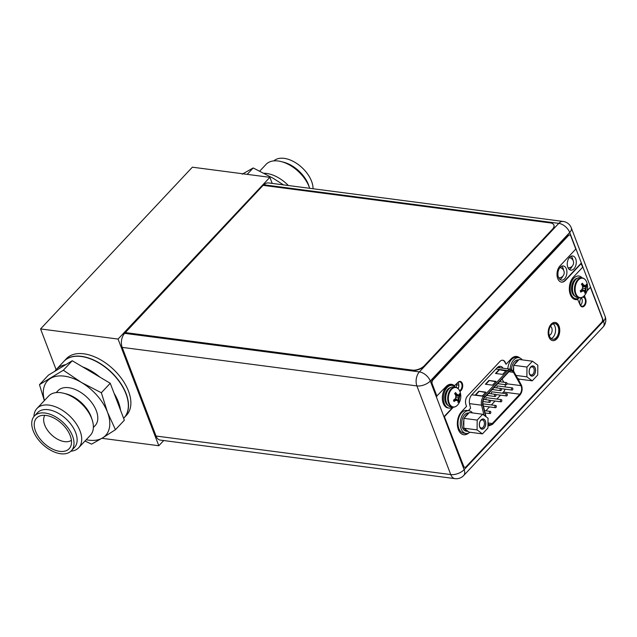 <?xml version="1.0" encoding="UTF-8"?>
<svg xmlns="http://www.w3.org/2000/svg" width="637" height="637" viewBox="0 0 637 637"><rect width="100%" height="100%" fill="white"/><g stroke="black" fill="none" stroke-linecap="round" stroke-linejoin="round"><path stroke-width="0.96" d="M163.685 440.541L158.804 445.741L118.068 339.067L269.873 177.325L272.198 183.4M158.804 445.741L101.928 438.304M56.112 369.651L40.569 328.931L192.366 167.189L269.873 177.325M118.068 339.067L40.569 328.931M128.483 391.102A41.254 24.397 -136.8 0 0 98.727 358.774A41.254 24.397 -136.8 0 0 66.407 358.679L64.026 361.219A41.254 24.397 -136.8 0 0 63.947 361.298L64.026 361.219A41.254 24.397 -136.8 0 1 96.346 361.306A41.254 24.397 -136.8 0 1 126.11 393.634A41.254 24.397 43.2 0 1 124.191 417.681A41.254 24.397 43.2 0 1 124.111 417.768L126.572 415.149A41.254 24.397 -136.8 0 0 128.483 391.102M560.687 266.871L561.086 267.922M125.131 332.84L124.645 333.35L419.377 371.897A10.088 6.282 97.5 0 0 416.909 385.918A10.088 5.168 -20.9 0 0 430.293 381.014A10.088 5.964 -136.8 0 0 419.377 371.897L558.784 223.364L264.052 184.818A10.088 6.282 -82.5 0 1 268.448 182.915L563.18 221.453A10.088 6.282 97.5 0 0 558.784 223.364A10.088 5.964 43.2 0 1 569.701 232.481A10.088 5.168 -20.9 0 0 571.293 227.855A10.088 10.088 0 0 0 563.18 221.453M264.052 184.818L263.503 185.407M122.169 347.372L156.025 436.026L450.757 474.573A10.088 6.282 97.5 0 0 455.017 478.642A10.088 10.088 0 0 0 463.68 475.544A10.088 5.964 -136.8 0 0 464.142 469.66L603.55 321.128A10.088 5.964 43.2 0 1 603.08 327.012A10.088 10.088 0 0 0 605.15 316.509A10.088 5.168 159.1 0 1 603.55 321.128L569.701 232.481L430.293 381.014L464.142 469.66A10.088 5.168 159.1 0 1 450.757 474.573L416.909 385.918L122.169 347.372A10.088 6.282 -82.5 0 1 124.645 333.35M455.017 478.642L160.285 440.095A10.088 6.282 -82.5 0 1 156.025 436.026M551.228 338.573A7.883 4.913 97.5 0 0 554.946 326.343A7.883 4.913 97.5 0 0 553.163 323.803M499.886 367.82A7.612 4.738 97.5 0 0 498.787 366.57M458.059 382.455A4.539 2.827 -82.5 0 1 458.481 383.275A4.539 2.827 -82.5 0 1 458.067 388.586M581.501 297.821A4.539 2.827 -82.5 0 1 581.915 298.642A4.539 2.827 -82.5 0 1 580.53 305.211M561.675 266.234A7.15 4.459 -82.5 0 1 563.156 268.432A7.15 4.459 -82.5 0 1 563.618 270.247M558.681 277.772A5.136 5.136 0 0 0 562.829 276.163A7.15 4.459 -82.5 0 1 559.947 279.452M571.039 256.257A7.15 4.459 -82.5 0 1 572.52 258.455A7.15 4.459 -82.5 0 1 572.981 260.278M572.169 266.21A7.15 4.459 -82.5 0 1 569.311 269.483M558.147 326.757A7.883 4.913 97.5 0 0 554.819 323.58A7.883 4.913 97.5 0 0 549.787 327.569A7.883 4.913 97.5 0 0 549.444 336.033A7.883 4.913 97.5 0 0 552.773 339.218A7.883 4.913 97.5 0 0 557.797 335.229A7.883 4.913 97.5 0 0 558.147 326.757M468.338 410.65L470.576 408.261L469.628 404.161A7.612 4.738 -82.5 0 1 471.842 394.709L497.123 367.764A7.612 4.738 -82.5 0 1 500.443 366.323A7.612 4.738 -82.5 0 1 503.087 368.234M456.331 387.479A4.539 2.827 -82.5 0 1 459.763 381.858A4.539 2.827 -82.5 0 1 461.682 383.689A4.539 2.827 -82.5 0 1 459.588 390.712M585.116 299.056A4.539 2.827 -82.5 0 1 584.917 303.929A4.539 2.827 -82.5 0 1 582.027 306.23A4.539 2.827 -82.5 0 1 580.108 304.398A4.539 2.827 -82.5 0 1 580.307 299.525A4.539 2.827 -82.5 0 1 583.205 297.224A4.539 2.827 -82.5 0 1 585.116 299.056M566.357 268.846A7.15 4.459 -82.5 0 1 566.046 276.522A7.15 4.459 -82.5 0 1 561.484 280.145A7.15 4.459 -82.5 0 1 558.466 277.262A7.15 4.459 -82.5 0 1 558.776 269.578A7.15 4.459 -82.5 0 1 563.339 265.963A7.15 4.459 -82.5 0 1 566.357 268.846M575.721 258.877A7.15 4.459 -82.5 0 1 575.402 266.553A7.15 4.459 -82.5 0 1 570.848 270.168A7.15 4.459 -82.5 0 1 567.822 267.285A7.15 4.459 -82.5 0 1 568.14 259.609A7.15 4.459 -82.5 0 1 572.703 255.986A7.15 4.459 -82.5 0 1 575.721 258.877M512.793 388.323A1.099 0.685 97.5 0 0 512.323 387.877A1.099 0.685 97.5 0 0 511.622 388.435A1.099 0.685 97.5 0 0 511.575 389.621A1.099 0.685 97.5 0 0 512.044 390.067A1.099 0.685 97.5 0 0 512.745 389.51A1.099 0.685 97.5 0 0 512.793 388.323M497.139 387.965A1.099 0.685 -82.5 0 1 497.003 387.71A1.099 0.685 -82.5 0 1 497.051 386.532A1.099 0.685 -82.5 0 1 497.752 385.974L512.323 387.877M503.843 382.24L502.06 379.063M502.41 393.18L503.453 392.066A5.685 3.543 97.5 0 0 504.99 389.143M505.3 386.962A5.685 3.543 97.5 0 0 504.998 384.613M500.555 395.155L496.892 399.057M495.037 401.031L491.374 404.933M489.519 406.908L485.864 410.809M498.723 390.385L499.304 390.465M491.629 393.841A1.099 0.685 -82.5 0 1 491.485 393.586A1.099 0.685 -82.5 0 1 491.533 392.408A1.099 0.685 -82.5 0 1 492.234 391.851L506.813 393.762A1.099 0.685 97.5 0 0 506.112 394.311A1.099 0.685 97.5 0 0 506.065 395.497A1.099 0.685 97.5 0 0 506.526 395.943A1.099 0.685 97.5 0 0 507.227 395.386A1.099 0.685 97.5 0 0 507.275 394.199A1.099 0.685 97.5 0 0 506.813 393.762M486.111 399.718A1.099 0.685 -82.5 0 1 485.967 399.463A1.099 0.685 -82.5 0 1 486.015 398.284A1.099 0.685 -82.5 0 1 486.716 397.727L501.295 399.638A1.099 0.685 97.5 0 0 500.594 400.187A1.099 0.685 97.5 0 0 500.547 401.374A1.099 0.685 97.5 0 0 501.008 401.82A1.099 0.685 97.5 0 0 501.709 401.262A1.099 0.685 97.5 0 0 501.757 400.076A1.099 0.685 97.5 0 0 501.295 399.638M486.031 416.749L483.101 404.662A5.685 3.543 -82.5 0 1 484.733 397.528L508.891 371.777A5.685 3.543 -82.5 0 1 511.376 370.702A5.685 3.543 -82.5 0 1 513.454 372.319L520.883 385.616A5.685 3.543 -82.5 0 1 521.201 386.301A5.685 3.543 -82.5 0 1 519.808 394.207L492.305 423.509A5.685 3.543 -82.5 0 1 489.821 424.584A5.685 3.543 -82.5 0 1 487.982 423.358M492.489 385.162L485.378 384.23L488.921 380.456L496.032 381.388L492.489 385.162M506.152 370.599L502.609 374.373L495.498 373.449L499.042 369.675L506.152 370.599M485.912 392.169L482.368 395.943L475.258 395.012L478.801 391.237L485.912 392.169M488.921 380.456L495.737 381.698M485.808 384.286L489.057 380.822M499.042 369.675L505.858 370.917M495.928 373.505L499.177 370.041M478.801 391.237L485.617 392.48M475.688 395.067L478.936 391.604M495.857 394.773A1.099 0.685 97.5 0 0 495.395 394.335A1.099 0.685 97.5 0 0 494.686 394.892A1.099 0.685 97.5 0 0 494.638 396.071A1.099 0.685 97.5 0 0 495.108 396.517A1.099 0.685 97.5 0 0 495.809 395.959A1.099 0.685 97.5 0 0 495.857 394.773M506.885 383.02A1.099 0.685 97.5 0 0 506.423 382.582A1.099 0.685 97.5 0 0 505.722 383.14A1.099 0.685 97.5 0 0 505.674 384.318A1.099 0.685 97.5 0 0 506.136 384.764A1.099 0.685 97.5 0 0 506.837 384.207A1.099 0.685 97.5 0 0 506.885 383.02M496.247 405.952A1.099 0.685 97.5 0 0 495.777 405.514A1.099 0.685 97.5 0 0 495.076 406.072A1.099 0.685 97.5 0 0 495.029 407.25A1.099 0.685 97.5 0 0 495.498 407.696A1.099 0.685 97.5 0 0 496.199 407.139A1.099 0.685 97.5 0 0 496.247 405.952M490.729 411.828A1.099 0.685 97.5 0 0 490.267 411.391A1.099 0.685 97.5 0 0 489.566 411.948A1.099 0.685 97.5 0 0 489.519 413.126A1.099 0.685 97.5 0 0 489.98 413.572A1.099 0.685 97.5 0 0 490.681 413.015A1.099 0.685 97.5 0 0 490.729 411.828M501.375 388.896A1.099 0.685 97.5 0 0 500.905 388.459A1.099 0.685 97.5 0 0 500.204 389.016A1.099 0.685 97.5 0 0 500.156 390.194A1.099 0.685 97.5 0 0 500.618 390.64A1.099 0.685 97.5 0 0 501.327 390.083A1.099 0.685 97.5 0 0 501.375 388.896M490.339 400.657A1.099 0.685 97.5 0 0 489.877 400.211A1.099 0.685 97.5 0 0 489.176 400.769A1.099 0.685 97.5 0 0 489.128 401.947A1.099 0.685 97.5 0 0 489.59 402.393A1.099 0.685 97.5 0 0 490.291 401.836A1.099 0.685 97.5 0 0 490.339 400.657M549.213 335.341A4.706 2.93 97.5 0 0 551.746 327.951A4.706 2.93 97.5 0 0 550.456 326.287M468.967 410.738A11.458 7.142 -82.5 0 0 461.658 416.534A11.458 7.142 -82.5 0 0 461.156 428.836A11.458 7.142 97.5 0 0 465.997 433.463L463.72 433.168A11.458 7.142 97.5 0 1 458.879 428.542A11.458 7.142 -82.5 0 1 459.381 416.24A11.458 7.142 -82.5 0 1 466.69 410.435L468.967 410.738A11.458 7.142 -82.5 0 1 472.471 412.919M465.997 433.463A11.458 7.142 97.5 0 0 469.947 432.252M507.808 368.855A11.458 7.142 -82.5 0 1 516.488 357.389L518.757 357.683A11.458 7.142 -82.5 0 1 522.26 359.873M510.086 369.149A11.458 7.142 -82.5 0 1 518.757 357.683M518.518 379.947A11.458 7.142 97.5 0 0 519.736 379.198M482.448 433.885L477.081 429.903L477.185 420.094L482.663 414.257L488.038 418.23L487.926 428.048L482.448 433.885L469.158 432.149L463.784 428.168L463.8 426.416A9.165 5.709 -82.5 0 1 463.871 420.102L463.8 426.416M479.796 427.005A5 3.113 -82.5 0 1 479.709 426.742A5 3.113 -82.5 0 1 480.489 420.754A5 3.113 -82.5 0 1 485.314 421.129A5 3.113 -82.5 0 1 484.088 428.08A5 3.113 -82.5 0 1 479.796 427.005M477.081 429.903L463.784 428.168M468.195 431.432A9.165 5.709 -82.5 0 1 468.068 431.424A9.165 5.709 -82.5 0 1 464.739 428.876M463.871 420.102L463.887 418.35L469.365 412.513L482.663 414.257M464.867 417.307A9.165 5.709 -82.5 0 1 466.451 414.974A9.165 5.709 -82.5 0 1 468.386 413.556M468.068 431.424L466.292 431.185A9.165 5.709 -82.5 0 1 461.761 424.576A9.165 5.709 -82.5 0 1 464.676 414.743A9.165 5.709 -82.5 0 1 468.673 413.007L468.88 413.031M477.185 420.094L463.887 418.35M480.322 421.033A4.077 2.54 -82.5 0 1 482.376 419.934A4.077 2.54 -82.5 0 1 484.096 421.575A4.077 2.54 -82.5 0 1 483.921 425.954A4.077 2.54 -82.5 0 1 481.317 428.024A4.077 2.54 -82.5 0 1 479.613 426.432M485.394 421.049A5.136 3.201 97.5 0 0 483.22 418.979A5.136 3.201 97.5 0 0 479.948 421.575A5.136 3.201 97.5 0 0 479.725 427.085A5.136 3.201 97.5 0 0 481.891 429.163A5.136 3.201 97.5 0 0 485.163 426.559A5.136 3.201 97.5 0 0 485.394 421.049M532.245 380.83L526.871 376.857L526.974 367.039L532.452 361.203L537.827 365.184L537.724 374.994L532.245 380.83L518.948 379.095L517.403 377.956M529.594 373.959A5 3.113 -82.5 0 1 529.498 373.688A5 3.113 -82.5 0 1 530.279 367.7A5 3.113 -82.5 0 1 535.104 368.082A5 3.113 -82.5 0 1 533.878 375.026A5 3.113 -82.5 0 1 529.594 373.959M526.871 376.857L515.994 375.432M513.263 370.694A9.165 5.709 -82.5 0 1 513.661 367.055L513.613 371.188M513.661 367.055L513.677 365.304L519.155 359.467L532.452 361.203M514.656 364.26A9.165 5.709 -82.5 0 1 516.241 361.92A9.165 5.709 -82.5 0 1 518.176 360.51M511.503 369.404A9.165 5.709 -82.5 0 1 514.465 361.689A9.165 5.709 -82.5 0 1 518.462 359.953L518.669 359.985M526.974 367.039L513.677 365.304M530.111 367.979A4.077 2.54 -82.5 0 1 532.166 366.88A4.077 2.54 -82.5 0 1 533.886 368.528A4.077 2.54 -82.5 0 1 533.71 372.908A4.077 2.54 -82.5 0 1 531.107 374.97A4.077 2.54 -82.5 0 1 529.403 373.378M535.184 368.003A5.136 3.201 97.5 0 0 533.01 365.925A5.136 3.201 97.5 0 0 529.737 368.528A5.136 3.201 97.5 0 0 529.514 374.038A5.136 3.201 97.5 0 0 531.68 376.109A5.136 3.201 97.5 0 0 534.953 373.513A5.136 3.201 97.5 0 0 535.184 368.003M552.43 229.24A9.165 4.698 -20.9 0 0 553.887 225.044A9.165 4.698 -20.9 0 0 550.384 222.918L263.113 185.351L125.083 332.832L412.243 370.105A9.165 4.698 -20.9 0 0 424.409 365.646L552.43 229.24L424.521 365.941A9.165 4.698 159.1 0 1 412.354 370.4M412.243 370.105L124.971 332.538M553.935 225.187A9.165 4.698 159.1 0 1 553.999 225.339A9.165 4.698 159.1 0 1 552.542 229.535M459.978 391.628L461.077 390.457A5.04 3.145 97.5 0 0 462.677 385.043A5.04 3.145 97.5 0 0 460.185 381.412A5.04 3.145 97.5 0 0 457.987 382.359L454.261 385.903A12.557 7.827 97.5 0 0 451.267 384.286M459.858 391.325L460.718 390.409A5.04 3.145 97.5 0 0 462.335 385.138A5.04 3.145 97.5 0 0 460.002 381.396M464.684 467.239A2.93 1.831 -82.5 0 1 464.5 467.232A2.93 1.831 -82.5 0 1 463.266 466.045L444.3 416.391L452.955 407.17M444.3 416.391L463.617 466.093A2.93 1.831 97.5 0 0 464.859 467.279A2.93 1.831 97.5 0 0 466.141 466.722L601.647 322.346A2.747 1.712 97.5 0 0 602.323 318.516L590.411 287.327L587.115 290.408M582.035 306.851A5.04 3.145 97.5 0 0 585.124 304.16A5.04 3.145 97.5 0 0 585.299 298.872L584.161 295.894M575.442 299.597A12.557 7.827 97.5 0 0 577.64 299.318L580.084 304.844A5.04 3.145 97.5 0 0 582.218 306.883A5.04 3.145 97.5 0 0 585.427 304.327A5.04 3.145 97.5 0 0 585.65 298.912L584.4 295.64M577.99 299.366A12.557 7.827 97.5 0 1 575.617 299.621A12.557 7.827 97.5 0 1 569.406 290.568A12.557 7.827 97.5 0 1 573.404 277.087L582.712 267.166L580.952 263.439L565.059 280.368A8.982 5.598 97.5 0 1 561.324 282.087M581.31 263.487L565.417 280.415A8.982 5.598 97.5 0 1 561.5 282.119A8.982 5.598 97.5 0 1 557.057 275.638A8.982 5.598 97.5 0 1 559.915 265.995L575.8 249.067L570.856 236.12A2.747 1.712 97.5 0 0 569.693 235.013A2.747 1.712 97.5 0 0 568.499 235.531L568.14 235.483A2.747 1.712 -82.5 0 1 569.343 234.965A2.747 1.712 -82.5 0 1 569.518 235.005M568.14 235.483L432.531 379.971A2.747 1.712 -82.5 0 0 431.854 383.8L436.6 396.23L445.964 386.683A12.557 7.827 97.5 0 1 451.442 384.302A12.557 7.827 97.5 0 1 454.619 385.95M552.605 340.596A9.165 5.709 97.5 0 0 558.323 335.81A9.165 5.709 97.5 0 0 558.673 326.096A9.165 5.709 97.5 0 0 554.978 322.426M519.696 357.906A12.836 7.994 97.5 0 0 516.695 356.465A12.836 7.994 97.5 0 0 511.097 358.894L506.041 364.284L505.117 362.764A6.418 3.997 97.5 0 0 502.585 360.208M519.235 357.771A12.836 7.994 97.5 0 0 516.519 356.441M463.601 434.729A12.836 7.994 97.5 0 0 467.892 433.311M568.499 235.531L432.889 380.018A2.747 1.712 97.5 0 0 432.212 383.84L436.958 396.278M590.411 287.327L586.932 291.029M444.658 416.439L453.337 407.186M559.031 326.144A9.165 5.709 97.5 0 0 555.161 322.441A9.165 5.709 97.5 0 0 549.309 327.084A9.165 5.709 97.5 0 0 548.911 336.925A9.165 5.709 97.5 0 0 552.781 340.62A9.165 5.709 97.5 0 0 558.625 335.986A9.165 5.709 97.5 0 0 559.031 326.144M506.041 364.284L505.117 362.764M468.641 433.033A12.836 7.994 97.5 0 1 463.776 434.752A12.836 7.994 97.5 0 1 457.43 425.5A12.836 7.994 97.5 0 1 461.507 411.725L466.571 406.334L466.005 404.861A6.418 3.997 -82.5 0 1 467.582 395.943L499.965 361.434A6.418 3.997 -82.5 0 1 502.768 360.224A6.418 3.997 -82.5 0 1 505.475 362.811M455.057 406.772A10.041 6.259 -82.5 0 1 452.74 407.147L450.749 406.884A10.041 6.259 -82.5 0 1 446.505 402.831A10.041 6.259 97.5 0 1 446.951 392.058A10.041 6.259 97.5 0 1 453.353 386.978L455.344 387.24A11.458 7.142 97.5 0 0 452.111 385.385A11.458 7.142 97.5 0 0 444.801 391.182A11.458 7.142 97.5 0 0 444.3 403.484A11.458 7.142 -82.5 0 0 449.141 408.11L448.074 407.967A11.458 7.142 -82.5 0 1 443.233 403.34A11.458 7.142 97.5 0 1 443.734 391.038A11.458 7.142 97.5 0 1 451.044 385.242L452.111 385.385M455.598 392.607A13.624 8.05 43.2 0 1 456.586 394.016A13.385 3.424 19.6 0 1 457.995 394.916A13.385 1.975 0.6 0 0 459.142 394.653A13.624 6.975 -20.9 0 0 459.588 393.602L460.121 395.004A13.624 6.975 159.1 0 1 459.675 396.047A13.385 9.889 126.5 0 1 459.197 398.069A13.385 10.28 80.3 0 1 458.943 400.195A13.624 8.05 43.2 0 1 458.982 401.477L458.019 402.496A13.624 8.05 -136.8 0 0 457.987 401.214A13.385 3.424 -160.4 0 0 457.032 400.37A13.385 1.975 -179.4 0 1 455.423 400.577A13.624 6.975 159.1 0 1 454.022 401.501L453.488 400.1A13.624 6.975 -20.9 0 0 454.89 399.184A13.385 9.889 -53.5 0 0 455.829 397.225A13.385 10.28 -99.7 0 0 455.622 395.036A13.624 8.05 -136.8 0 0 454.635 393.634L455.559 392.559L456.108 393.953L457.286 394.829L455.654 395.219M454.659 399.343L457.032 400.37M457.477 394.852L455.662 395.314M456.586 394.016L455.152 394.335M456.323 400.283L454.945 400.514L454.022 401.501M455.423 400.577L453.974 399.805M460.137 394.964L455.726 395.744M460.121 395.004L459.197 395.991L455.774 396.246M459.197 398.069L458.489 397.974L459.197 395.991L459.675 396.047M455.129 398.738L458.465 400.132L458.489 397.974L455.702 397.544M458.982 401.477L458.465 400.132L458.943 400.195M458.974 401.517L457.454 400.721M456.761 400.339L454.85 399.208M457.286 394.829L457.995 394.916M457.485 388.196A10.041 6.259 97.5 0 0 455.344 387.24C457.382 387.559 458.911 388.984 459.93 391.5A9.778 6.091 97.5 0 0 451.537 389.406A9.778 6.091 97.5 0 0 449.141 403.006A9.778 6.091 -82.5 0 0 458.417 403.993C456.769 406.31 454.874 407.362 452.74 407.147A11.458 7.142 -82.5 0 1 449.141 408.11M581.82 297.415A10.041 6.259 -82.5 0 1 579.503 297.79L577.512 297.535A10.041 6.259 -82.5 0 1 573.268 293.482A10.041 6.259 97.5 0 1 573.714 282.701A10.041 6.259 97.5 0 1 580.116 277.621L582.107 277.883A11.458 7.142 97.5 0 0 578.874 276.028A11.458 7.142 97.5 0 0 571.564 281.825A11.458 7.142 97.5 0 0 571.063 294.135A11.458 7.142 -82.5 0 0 575.904 298.753L574.837 298.618M582.361 283.258A13.624 8.05 43.2 0 1 583.349 284.659A13.385 3.424 19.6 0 1 584.758 285.567A13.385 1.975 0.6 0 0 585.905 285.296A13.624 6.975 -20.9 0 0 586.351 284.253L586.884 285.647A13.624 6.975 159.1 0 1 586.438 286.698A13.385 9.889 126.5 0 1 585.96 288.712A13.385 10.28 80.3 0 1 585.706 290.838A13.624 8.05 43.2 0 1 585.745 292.12L584.782 293.147A13.624 8.05 -136.8 0 0 584.75 291.865A13.385 3.424 -160.4 0 0 583.795 291.021A13.385 1.975 -179.4 0 1 582.186 291.228A13.624 6.975 159.1 0 1 580.785 292.144L580.251 290.751A13.624 6.975 -20.9 0 0 581.653 289.827A13.385 9.889 -53.5 0 0 582.592 287.868A13.385 10.28 -99.7 0 0 582.385 285.687A13.624 8.05 -136.8 0 0 581.398 284.277L582.322 283.21L582.871 284.596L584.049 285.472L582.417 285.862M581.422 289.994L583.795 291.021M584.24 285.495L582.425 285.965M583.349 284.659L581.915 284.986M583.086 290.926L581.708 291.165L580.785 292.144M582.186 291.228L580.737 290.448M586.9 285.615L582.481 286.395M586.884 285.647L585.96 286.634L582.537 286.897M585.96 288.712L585.252 288.617L585.96 286.634L586.438 286.698M581.892 289.389L585.228 290.775L585.252 288.617L582.465 288.187M585.745 292.12L585.228 290.775L585.706 290.838M585.737 292.16L584.217 291.364M583.524 290.982L581.613 289.859M584.049 285.472L584.758 285.567M584.248 278.839A10.041 6.259 97.5 0 0 582.107 277.883C584.145 278.21 585.674 279.627 586.693 282.143A9.778 6.091 97.5 0 0 578.3 280.057A9.778 6.091 97.5 0 0 575.904 293.657A9.778 6.091 -82.5 0 0 585.18 294.636C583.532 296.953 581.637 298.005 579.503 297.79A11.458 7.142 -82.5 0 1 575.904 298.753M78.717 447.715A28.649 16.944 43.2 0 0 75.787 423.087A28.649 16.944 43.2 0 0 49.049 405.116A28.649 16.944 -136.8 0 0 36.938 408.5L48.603 396.071A28.649 16.944 -136.8 0 1 60.714 392.687A28.649 16.944 43.2 0 1 63.788 393.292L66.16 393.897A25.488 15.073 43.2 0 1 91.433 417.625L92.198 419.958A28.649 16.944 43.2 0 1 90.382 435.286L78.717 447.715A28.649 16.944 43.2 0 1 70.874 451.211M56.199 392.591L57.967 390.712A25.488 15.073 -136.8 0 1 68.74 387.702A25.488 15.073 43.2 0 1 92.524 403.699A25.488 15.073 43.2 0 1 95.136 425.604L93.368 427.483M63.788 393.292A28.649 16.944 43.2 0 1 92.198 419.958M36.938 408.5A28.649 16.944 -136.8 0 0 33.944 416.55M48.237 409.702A25.353 14.985 -136.8 0 0 37.519 412.696L34.382 416.041A25.353 14.985 -136.8 0 0 36.978 437.826A25.353 14.985 -136.8 0 0 60.634 453.735A25.353 14.985 43.2 0 0 71.352 450.741L74.489 447.397A25.353 14.985 43.2 0 0 71.893 425.612A25.353 14.985 43.2 0 0 48.237 409.702M34.382 416.041A25.353 14.985 -136.8 0 1 45.1 413.047A25.353 14.985 43.2 0 1 68.756 428.948A25.353 14.985 43.2 0 1 71.352 450.741M46.015 415.435A22.367 13.226 43.2 0 1 65.109 427.132A22.367 13.226 43.2 0 1 71.002 445.574A22.367 13.226 43.2 0 1 59.727 451.338A22.367 13.226 -136.8 0 1 37.32 434.896A22.367 13.226 -136.8 0 1 39.566 416.065A22.367 13.226 -136.8 0 1 46.015 415.435M71.408 440.286A18.362 10.853 43.2 0 1 64.576 441.64A18.362 10.853 -136.8 0 1 48.038 430.938A18.362 10.853 -136.8 0 1 44.805 415.324M86.218 439.729A39.884 23.585 -136.8 0 0 102.597 437.898L115.448 429.704L107.478 412.203L101.339 392.75L81.432 382.463L63.35 370.232L39.478 384.66L48.38 375.177L54.838 371.267A41.254 24.397 43.2 0 1 56.287 369.468L63.875 361.378A41.254 24.397 -136.8 0 1 81.313 356.505A41.254 24.397 43.2 0 1 119.82 382.391A41.254 24.397 43.2 0 1 124.04 417.848L123.618 418.294M54.838 371.267L72.252 360.741L82.539 366.84A41.254 24.397 43.2 0 1 99.961 377.176L110.241 383.267L114.063 393.268A41.254 24.397 43.2 0 1 120.536 410.22L124.35 420.221L115.448 429.704M63.35 370.232L72.252 360.741M39.478 384.66L44.335 400.617M84.992 441.027L91.577 444.14L102.597 437.898A39.884 23.585 -136.8 0 0 107.478 412.203A39.884 23.585 -136.8 0 0 81.432 382.463A39.884 23.585 -136.8 0 0 50.498 378.418A39.884 23.585 -136.8 0 0 44.431 400.514M101.339 392.75L110.241 383.267M114.063 393.268L120.536 410.22M82.539 366.84L99.961 377.176M56.287 369.468A41.254 24.397 43.2 0 1 65.794 364.651M264.092 173.24A28.649 16.944 -136.8 0 1 266.505 173.423A28.649 16.944 43.2 0 1 288.362 185.518M281.243 161.599A28.649 16.944 43.2 0 1 309.654 188.265L308.857 185.829A25.353 14.985 43.2 0 0 283.72 162.236L281.243 161.599A28.649 16.944 43.2 0 0 278.17 160.994A28.649 16.944 -136.8 0 0 266.059 164.378L259.785 171.066M313.046 188.743A25.353 14.985 43.2 0 0 284.142 158.358A25.353 14.985 -136.8 0 0 273.902 160.874M242.179 174.196L253.2 167.953L273.106 178.241L283.457 184.873M253.2 167.953L247.188 174.355M492.305 423.509L487.982 422.944M503.453 392.066L519.808 394.207M487.974 423.979A6.139 3.83 97.5 0 0 492.441 423.884L519.951 394.574A6.139 3.83 97.5 0 0 521.456 386.03A6.139 3.83 97.5 0 0 521.114 385.297L513.685 371.992A6.139 3.83 97.5 0 0 508.756 371.411L484.59 397.162A6.139 3.83 97.5 0 0 482.822 404.869L485.633 416.455M484.59 397.162A0.916 0.541 -136.8 0 0 483.594 396.333A7.063 4.395 97.5 0 0 481.572 405.196L484.009 415.252M469.525 403.619L481.572 405.196L482.822 404.869M513.685 371.992A0.916 0.549 -29.2 0 0 513.772 371.451L510.842 369.253A7.063 4.395 97.5 0 0 507.761 370.583L483.594 396.333L471.77 394.789M495.928 369.038L507.761 370.583A0.916 0.541 43.2 0 1 508.756 371.411M519.951 394.574A0.916 0.541 43.2 0 1 519.903 395.107C522.101 392.344 522.666 389.175 521.599 385.616L521.201 384.756A0.916 0.549 150.8 0 1 521.114 385.297M468.792 410.714L468.689 410.276M487.958 425.54A7.063 4.395 97.5 0 0 488.937 425.858L487.95 425.731M488.937 425.858L492.401 424.417A0.916 0.541 -136.8 0 0 492.441 423.884M520.883 385.616L506.956 383.8M508.947 371.729L513.454 372.319M452.74 407.147A10.041 6.259 -82.5 0 1 448.496 403.094A10.041 6.259 97.5 0 1 448.942 392.32A10.041 6.259 97.5 0 1 455.344 387.24M448.249 405.618A9.308 5.797 -82.5 0 1 445.494 402.218A9.308 5.797 97.5 0 1 450.614 387.559M579.503 297.79A10.041 6.259 -82.5 0 1 575.259 293.745A10.041 6.259 97.5 0 1 575.705 282.963A10.041 6.259 97.5 0 1 582.107 277.883M575.012 296.261A9.308 5.797 -82.5 0 1 572.249 292.861A9.308 5.797 97.5 0 1 577.377 278.21M562.829 276.163A5.136 5.136 0 0 0 559.971 267.596M568.045 267.795A5.136 5.136 0 0 0 573.316 261.059A5.136 5.136 0 0 0 569.335 257.619M605.15 316.509L571.293 227.855M463.68 475.544L603.08 327.012M512.044 390.067L501.231 388.65M521.201 384.756L513.772 371.451M510.842 369.253L497.401 367.493M492.401 424.417L519.903 395.107M458.632 387.073L457.597 388.188M457.7 382.805L458.306 382.885M456.61 384.883L458.839 385.17M495.395 394.335L488.563 393.443M495.108 396.517L486.708 395.418M506.423 382.582L499.599 381.69M506.136 384.764L497.744 383.665M495.777 405.514L482.95 403.834M495.498 407.696L483.451 406.119M506.526 395.943L495.713 394.526M501.008 401.82L490.195 400.402M490.267 411.391L484.55 410.642M489.98 413.572L485.099 412.935M500.905 388.459L494.081 387.567M500.618 390.64L492.226 389.541M489.877 400.211L483.563 399.383M489.59 402.393L482.973 401.525M458.417 403.993A13.648 13.648 0 0 0 460.018 391.747M585.18 294.636A13.648 13.648 0 0 0 586.781 282.39M578.874 276.028L577.807 275.885"/></g></svg>
